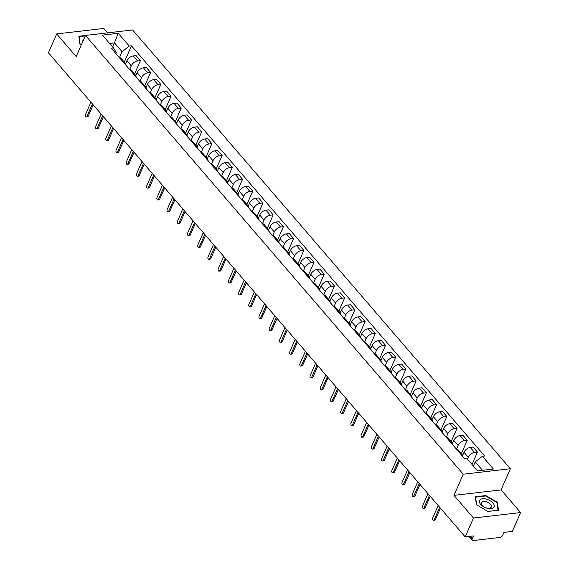 <?xml version="1.0" encoding="UTF-8"?>
<svg xmlns="http://www.w3.org/2000/svg" width="569" height="569" viewBox="0 0 569 569"><rect width="100%" height="100%" fill="white"/><g stroke="black" fill="none" stroke-linecap="round" stroke-linejoin="round"><path stroke-width="0.85" d="M107.605 32.86L103.807 28.45L56.694 33.92L48.408 52.789L465.193 536.901L473.479 518.025L520.592 512.562L501.083 489.895L510.365 468.749L132.598 29.965L85.492 35.427L463.251 474.212L453.97 495.364L473.479 518.025M520.592 512.562L512.306 531.432L503.963 532.399L502.676 535.344A2.44 1.387 139.3 0 1 499.959 537.456L473.294 540.55A2.44 1.387 139.3 0 1 472.277 540.244L469.012 536.453M56.694 33.92L76.203 56.58L85.492 35.427M470.058 536.332L472.242 538.871L473.529 535.934L465.193 536.901M472.242 538.871A2.44 1.387 139.3 0 0 472.277 540.244M467.505 459.169L468.323 457.305A5.612 3.194 -40.7 0 1 474.574 452.44L477.448 452.106L473.124 447.085L470.25 447.419A5.612 3.194 139.3 0 0 463.998 452.284L462.689 455.278M460.698 454.098A5.612 3.194 -40.7 0 1 462.405 454.823A5.612 3.194 -40.7 0 1 462.867 456.608M472.035 464.432L477.448 452.106M462.405 454.823L458.081 449.802A5.612 3.194 139.3 0 0 456.381 449.076M456.509 449.083L458.109 445.442A5.612 3.194 -40.7 0 1 464.361 440.577L467.234 440.242L462.91 435.221L460.036 435.555A5.612 3.194 139.3 0 0 453.792 440.42L452.476 443.415M450.484 442.234A5.612 3.194 -40.7 0 1 452.191 442.959A5.612 3.194 -40.7 0 1 452.654 444.752M461.359 453.614L467.234 440.242M452.191 442.959L447.867 437.938A5.612 3.194 139.3 0 0 446.167 437.212M446.295 437.22L447.895 433.578A5.612 3.194 -40.7 0 1 454.147 428.713L457.021 428.379L452.696 423.357L449.823 423.692A5.612 3.194 139.3 0 0 443.578 428.557L442.262 431.551M440.271 430.37A5.612 3.194 -40.7 0 1 441.978 431.096A5.612 3.194 -40.7 0 1 442.44 432.888M451.146 441.75L457.021 428.379M441.978 431.096L437.653 426.074A5.612 3.194 139.3 0 0 435.954 425.349M436.082 425.356L437.682 421.714A5.612 3.194 -40.7 0 1 443.934 416.849L446.807 416.515L442.483 411.494L439.609 411.828A5.612 3.194 139.3 0 0 433.365 416.693L432.049 419.687M430.057 418.507A5.612 3.194 -40.7 0 1 431.764 419.232A5.612 3.194 -40.7 0 1 432.227 421.024M440.932 429.887L446.807 416.515M431.764 419.232L427.44 414.211A5.612 3.194 139.3 0 0 425.74 413.485M425.868 413.492L427.468 409.851A5.612 3.194 -40.7 0 1 433.72 404.986L436.594 404.651L432.269 399.63L429.396 399.964A5.612 3.194 139.3 0 0 423.151 404.829L421.835 407.824M419.844 406.643A5.612 3.194 -40.7 0 1 421.551 407.368A5.612 3.194 -40.7 0 1 422.013 409.161M430.719 418.023L436.594 404.651M421.551 407.368L417.226 402.347A5.612 3.194 139.3 0 0 415.526 401.622M415.654 401.636L417.255 397.987A5.612 3.194 -40.7 0 1 423.507 393.122L426.38 392.788L422.056 387.766L419.182 388.101A5.612 3.194 139.3 0 0 412.938 392.966L411.622 395.96M409.637 394.779A5.612 3.194 -40.7 0 1 411.337 395.505A5.612 3.194 -40.7 0 1 411.8 397.297M420.512 406.159L426.38 392.788M411.337 395.505L407.013 390.483A5.612 3.194 139.3 0 0 405.313 389.765M405.441 389.772L407.041 386.123A5.612 3.194 -40.7 0 1 413.293 381.258L416.167 380.924L411.842 375.91L408.969 376.237A5.612 3.194 139.3 0 0 402.724 381.109L401.408 384.096M399.424 382.916A5.612 3.194 -40.7 0 1 401.124 383.641A5.612 3.194 -40.7 0 1 401.586 385.433M410.299 394.296L416.167 380.924M401.124 383.641L396.799 378.627A5.612 3.194 139.3 0 0 395.099 377.901M395.227 377.908L396.828 374.26A5.612 3.194 -40.7 0 1 403.08 369.395L405.953 369.061L401.629 364.046L398.755 364.38A5.612 3.194 139.3 0 0 392.51 369.245L391.195 372.233M389.21 371.052A5.612 3.194 -40.7 0 1 390.91 371.777A5.612 3.194 -40.7 0 1 391.372 373.57M400.085 382.432L405.953 369.061M390.91 371.777L386.586 366.763A5.612 3.194 139.3 0 0 384.886 366.038M385.014 366.045L386.614 362.396A5.612 3.194 -40.7 0 1 392.866 357.531L395.74 357.197L391.415 352.183L388.542 352.517A5.612 3.194 139.3 0 0 382.297 357.382L380.981 360.369M378.997 359.188A5.612 3.194 -40.7 0 1 380.697 359.914A5.612 3.194 -40.7 0 1 381.159 361.706M389.872 370.575L395.74 357.197M380.697 359.914L376.372 354.9A5.612 3.194 139.3 0 0 374.672 354.174M374.8 354.181L376.401 350.532A5.612 3.194 -40.7 0 1 382.653 345.668L385.526 345.333L381.202 340.319L378.328 340.653A5.612 3.194 139.3 0 0 372.083 345.518L370.768 348.505M368.783 347.325A5.612 3.194 -40.7 0 1 370.483 348.05A5.612 3.194 -40.7 0 1 370.945 349.843M379.658 358.712L385.526 345.333M370.483 348.05L366.159 343.036A5.612 3.194 139.3 0 0 364.459 342.31M364.587 342.318L366.187 338.669A5.612 3.194 -40.7 0 1 372.439 333.804L375.312 333.47L370.988 328.455L368.115 328.79A5.612 3.194 139.3 0 0 361.87 333.654L360.554 336.642M358.57 335.468A5.612 3.194 -40.7 0 1 360.269 336.187A5.612 3.194 -40.7 0 1 360.732 337.979M369.445 346.848L375.312 333.47M360.269 336.187L355.945 331.172A5.612 3.194 139.3 0 0 354.245 330.447M354.373 330.454L355.974 326.812A5.612 3.194 -40.7 0 1 362.225 321.94L365.099 321.613L360.774 316.592L357.901 316.926A5.612 3.194 139.3 0 0 351.656 321.791L350.34 324.778M348.356 323.605A5.612 3.194 -40.7 0 1 350.056 324.33A5.612 3.194 -40.7 0 1 350.518 326.115M359.231 334.985L365.099 321.613M350.056 324.33L345.732 319.309A5.612 3.194 139.3 0 0 344.032 318.583M344.16 318.59L345.76 314.949A5.612 3.194 -40.7 0 1 352.012 310.084L354.885 309.749L350.568 304.728L347.687 305.062A5.612 3.194 139.3 0 0 341.443 309.927L340.127 312.914M338.142 311.741A5.612 3.194 -40.7 0 1 339.842 312.466A5.612 3.194 -40.7 0 1 340.305 314.252M349.017 323.121L354.885 309.749M339.842 312.466L335.518 307.445A5.612 3.194 139.3 0 0 333.818 306.719M333.946 306.727L335.546 303.085A5.612 3.194 -40.7 0 1 341.798 298.22L344.672 297.886L340.354 292.864L337.474 293.199A5.612 3.194 139.3 0 0 331.229 298.064L329.913 301.051M327.929 299.877A5.612 3.194 -40.7 0 1 329.629 300.603A5.612 3.194 -40.7 0 1 330.091 302.388M338.804 311.257L344.672 297.886M329.629 300.603L325.304 295.581A5.612 3.194 139.3 0 0 323.605 294.856M323.733 294.863L325.333 291.221A5.612 3.194 -40.7 0 1 331.585 286.356L334.458 286.022L330.141 281.001L327.267 281.335A5.612 3.194 139.3 0 0 321.016 286.2L319.7 289.194M317.715 288.014A5.612 3.194 -40.7 0 1 319.415 288.739A5.612 3.194 -40.7 0 1 319.878 290.524M328.59 299.394L334.458 286.022M319.415 288.739L315.091 283.718A5.612 3.194 139.3 0 0 313.391 282.992M313.519 282.999L315.119 279.358A5.612 3.194 -40.7 0 1 321.371 274.493L324.245 274.158L319.927 269.137L317.054 269.471A5.612 3.194 139.3 0 0 310.802 274.336L309.486 277.331M307.502 276.15A5.612 3.194 -40.7 0 1 309.202 276.875A5.612 3.194 -40.7 0 1 309.664 278.661M318.377 287.53L324.245 274.158M309.202 276.875L304.877 271.854A5.612 3.194 139.3 0 0 303.177 271.129M303.313 271.136L304.906 267.494A5.612 3.194 -40.7 0 1 311.158 262.629L314.031 262.295L309.714 257.273L306.84 257.608A5.612 3.194 139.3 0 0 300.588 262.473L299.273 265.467M297.288 264.286A5.612 3.194 -40.7 0 1 298.988 265.012A5.612 3.194 -40.7 0 1 299.45 266.804M308.163 275.666L314.031 262.295M298.988 265.012L294.664 259.99A5.612 3.194 139.3 0 0 292.964 259.265M293.099 259.272L294.692 255.63A5.612 3.194 -40.7 0 1 300.944 250.765L303.818 250.431L299.5 245.41L296.627 245.744A5.612 3.194 139.3 0 0 290.375 250.609L289.059 253.603M287.075 252.423A5.612 3.194 -40.7 0 1 288.775 253.148A5.612 3.194 -40.7 0 1 289.237 254.94M297.95 263.803L303.818 250.431M288.775 253.148L284.45 248.127A5.612 3.194 139.3 0 0 282.75 247.401M282.885 247.408L284.486 243.767A5.612 3.194 -40.7 0 1 290.731 238.902L293.604 238.567L289.287 233.546L286.413 233.88A5.612 3.194 139.3 0 0 280.161 238.745L278.846 241.74M276.861 240.559A5.612 3.194 -40.7 0 1 278.561 241.284A5.612 3.194 -40.7 0 1 279.023 243.077M287.736 251.939L293.604 238.567M278.561 241.284L274.237 236.263A5.612 3.194 139.3 0 0 272.537 235.538M272.672 235.545L274.272 231.903A5.612 3.194 -40.7 0 1 280.517 227.038L283.39 226.704L279.073 221.682L276.2 222.017A5.612 3.194 139.3 0 0 269.948 226.882L268.632 229.876M266.648 228.695A5.612 3.194 -40.7 0 1 268.348 229.421A5.612 3.194 -40.7 0 1 268.81 231.213M277.523 240.075L283.39 226.704M268.348 229.421L264.03 224.399A5.612 3.194 139.3 0 0 262.323 223.674M262.458 223.688L264.059 220.039A5.612 3.194 -40.7 0 1 270.303 215.174L273.177 214.84L268.86 209.819L265.986 210.153A5.612 3.194 139.3 0 0 259.734 215.018L258.418 218.012M256.434 216.832A5.612 3.194 -40.7 0 1 258.134 217.557A5.612 3.194 -40.7 0 1 258.596 219.35M267.309 228.212L273.177 214.84M258.134 217.557L253.817 212.536A5.612 3.194 139.3 0 0 252.11 211.817M252.245 211.824L253.845 208.176A5.612 3.194 -40.7 0 1 260.09 203.311L262.963 202.977L258.646 197.962L255.773 198.289A5.612 3.194 139.3 0 0 249.521 203.161L248.205 206.149M246.221 204.968A5.612 3.194 -40.7 0 1 247.92 205.694A5.612 3.194 -40.7 0 1 248.383 207.486M257.096 216.348L262.963 202.977M247.92 205.694L243.603 200.679A5.612 3.194 139.3 0 0 241.896 199.954M242.031 199.961L243.632 196.312A5.612 3.194 -40.7 0 1 249.876 191.447L252.75 191.113L248.433 186.099L245.559 186.433A5.612 3.194 139.3 0 0 239.307 191.298L237.998 194.285M236.007 193.104A5.612 3.194 -40.7 0 1 237.707 193.83A5.612 3.194 -40.7 0 1 238.169 195.622M246.882 204.484L252.75 191.113M237.707 193.83L233.39 188.816A5.612 3.194 139.3 0 0 231.683 188.09M231.818 188.097L233.418 184.448A5.612 3.194 -40.7 0 1 239.663 179.584L242.536 179.249L238.219 174.235L235.346 174.569A5.612 3.194 139.3 0 0 229.094 179.434L227.785 182.421M225.793 181.241A5.612 3.194 -40.7 0 1 227.493 181.966A5.612 3.194 -40.7 0 1 227.956 183.759M236.668 192.628L242.536 179.249M227.493 181.966L223.176 176.952A5.612 3.194 139.3 0 0 221.469 176.226M221.604 176.234L223.204 172.585A5.612 3.194 -40.7 0 1 229.449 167.72L232.323 167.386L228.005 162.371L225.132 162.706A5.612 3.194 139.3 0 0 218.88 167.571L217.571 170.558M215.58 169.377A5.612 3.194 -40.7 0 1 217.28 170.103A5.612 3.194 -40.7 0 1 217.742 171.895M226.455 180.764L232.323 167.386M217.28 170.103L212.962 165.088A5.612 3.194 139.3 0 0 211.255 164.363M211.391 164.37L212.991 160.721A5.612 3.194 -40.7 0 1 219.236 155.856L222.109 155.522L217.792 150.508L214.918 150.842A5.612 3.194 139.3 0 0 208.667 155.707L207.358 158.694M205.366 157.513A5.612 3.194 -40.7 0 1 207.066 158.239A5.612 3.194 -40.7 0 1 207.529 160.031M216.241 168.901L222.109 155.522M207.066 158.239L202.749 153.225A5.612 3.194 139.3 0 0 201.049 152.499M201.177 152.506L202.777 148.865A5.612 3.194 -40.7 0 1 209.022 143.993L211.896 143.665L207.578 138.644L204.705 138.978A5.612 3.194 139.3 0 0 198.453 143.843L197.144 146.83M195.153 145.657A5.612 3.194 -40.7 0 1 196.853 146.382A5.612 3.194 -40.7 0 1 197.322 148.168M206.028 157.037L211.896 143.665M196.853 146.382L192.535 141.361A5.612 3.194 139.3 0 0 190.835 140.635M190.964 140.643L192.564 137.001A5.612 3.194 -40.7 0 1 198.809 132.136L201.682 131.802L197.365 126.78L194.491 127.115A5.612 3.194 139.3 0 0 188.239 131.98L186.931 134.967M184.939 133.793A5.612 3.194 -40.7 0 1 186.639 134.519A5.612 3.194 -40.7 0 1 187.109 136.304M195.814 145.173L201.682 131.802M186.639 134.519L182.322 129.497A5.612 3.194 139.3 0 0 180.622 128.772M180.75 128.779L182.35 125.137A5.612 3.194 -40.7 0 1 188.595 120.272L191.469 119.938L187.151 114.917L184.278 115.251A5.612 3.194 139.3 0 0 178.026 120.116L176.717 123.103M174.726 121.93A5.612 3.194 -40.7 0 1 176.426 122.655A5.612 3.194 -40.7 0 1 176.895 124.44M185.601 133.31L191.469 119.938M176.426 122.655L172.108 117.634A5.612 3.194 139.3 0 0 170.408 116.908M170.536 116.915L172.137 113.274A5.612 3.194 -40.7 0 1 178.382 108.409L181.255 108.074L176.938 103.053L174.064 103.387A5.612 3.194 139.3 0 0 167.812 108.252L166.504 111.247M164.512 110.066A5.612 3.194 -40.7 0 1 166.212 110.791A5.612 3.194 -40.7 0 1 166.681 112.577M175.387 121.446L181.255 108.074M166.212 110.791L161.895 105.77A5.612 3.194 139.3 0 0 160.195 105.045M160.323 105.052L161.923 101.41A5.612 3.194 -40.7 0 1 168.168 96.545L171.049 96.211L166.724 91.189L163.851 91.524A5.612 3.194 139.3 0 0 157.599 96.389L156.29 99.383M154.299 98.202A5.612 3.194 -40.7 0 1 155.998 98.928A5.612 3.194 -40.7 0 1 156.468 100.713M165.174 109.582L171.049 96.211M155.998 98.928L151.681 93.906A5.612 3.194 139.3 0 0 149.981 93.181M150.109 93.188L151.71 89.546A5.612 3.194 -40.7 0 1 157.954 84.681L160.835 84.347L156.511 79.326L153.637 79.66A5.612 3.194 139.3 0 0 147.385 84.525L146.077 87.519M144.085 86.339A5.612 3.194 -40.7 0 1 145.785 87.064A5.612 3.194 -40.7 0 1 146.254 88.856M154.96 97.719L160.835 84.347M145.785 87.064L141.468 82.043A5.612 3.194 139.3 0 0 139.768 81.317M139.896 81.324L141.496 77.683A5.612 3.194 -40.7 0 1 147.748 72.818L150.621 72.483L146.297 67.462L143.424 67.796A5.612 3.194 139.3 0 0 137.172 72.661L135.863 75.656M133.871 74.475A5.612 3.194 -40.7 0 1 135.571 75.2A5.612 3.194 -40.7 0 1 136.041 76.993M144.746 85.855L150.621 72.483M135.571 75.2L131.254 70.179A5.612 3.194 139.3 0 0 129.554 69.454M129.682 69.461L131.283 65.819A5.612 3.194 -40.7 0 1 137.534 60.954L140.408 60.62L136.083 55.598L133.21 55.933A5.612 3.194 139.3 0 0 126.958 60.798L125.649 63.792M123.658 62.611A5.612 3.194 -40.7 0 1 125.358 63.337A5.612 3.194 -40.7 0 1 125.827 65.129M134.533 73.991L140.408 60.62M125.358 63.337L121.041 58.315A5.612 3.194 139.3 0 0 119.341 57.59M482.476 470.307L475.215 461.872L473.394 466.011M475.215 461.872L482.412 456.267L493.415 469.041L477.583 470.876L466.587 458.102L464.368 458.358L111.225 48.166L113.437 47.91L102.441 35.136L118.267 33.301L129.27 46.075L122.065 51.679L114.54 42.931L109.646 43.5M482.412 456.267L484.632 456.011L131.482 45.819L129.27 46.075M510.365 468.749L463.251 474.212M501.083 489.895L453.97 495.364M475.321 496.773L476.388 504.724L487.953 511.453L498.451 510.237L497.384 502.285L485.819 495.556L475.321 496.773M85.471 35.47L78.828 36.238L79.902 44.19L81.289 45.001M112.719 47.078L118.267 33.301M119.469 57.597L122.065 51.679M113.437 47.91L116.225 52.355L115.756 53.429M124.319 62.128L131.482 45.819M485.62 496.012L485.819 495.556M497.05 503.053L497.384 502.285M440.449 508.16L435.413 519.632A1.401 0.882 83.4 0 1 434.823 520.151L433.599 520.294A1.401 0.882 -96.6 0 0 434.19 519.774L439.681 507.264M438.173 505.514L432.682 518.025A1.401 0.882 -96.6 0 0 432.696 519.547A1.401 0.882 -96.6 0 0 433.599 520.294M430.235 496.296L425.199 507.768A1.401 0.882 83.4 0 1 424.609 508.288L423.386 508.43A1.401 0.882 -96.6 0 0 423.976 507.911L429.467 495.4M427.959 493.65L422.468 506.161A1.401 0.882 -96.6 0 0 422.483 507.683A1.401 0.882 -96.6 0 0 423.386 508.43M420.022 484.432L414.986 495.905A1.401 0.882 83.4 0 1 414.396 496.424L413.172 496.566A1.401 0.882 -96.6 0 0 413.763 496.047L419.253 483.536M417.746 481.787L412.255 494.297A1.401 0.882 -96.6 0 0 412.269 495.819A1.401 0.882 -96.6 0 0 413.172 496.566M493.551 507.619A7.93 4.196 23.7 0 0 489.98 500.606A7.93 4.196 23.7 0 0 480.058 499.767A7.93 4.196 23.7 0 0 483.629 506.78A7.93 4.196 23.7 0 0 493.551 507.619M490.933 507.505A5.434 2.873 23.7 0 0 491.282 507A5.434 2.873 23.7 0 0 487.982 502.434A5.434 2.873 23.7 0 0 481.694 502.128A5.434 2.873 23.7 0 0 481.338 502.633A5.434 2.873 23.7 0 0 484.639 507.199A5.434 2.873 23.7 0 0 490.933 507.505M476.63 504.867L475.599 497.178L485.77 495.997L496.979 502.512L498.01 510.215L487.853 511.396M475.428 497.562L475.599 497.178M83.956 38.92A7.93 4.196 23.7 0 0 83.565 39.233A7.93 4.196 23.7 0 0 82.889 41.352M80.144 44.332L79.105 36.644L85.272 35.925M78.935 37.028L79.105 36.644M409.808 472.569L404.772 484.041A1.401 0.882 83.4 0 1 404.182 484.56L402.959 484.703A1.401 0.882 -96.6 0 0 403.549 484.183L409.04 471.673M407.532 469.93L402.041 482.434A1.401 0.882 -96.6 0 0 402.055 483.956A1.401 0.882 -96.6 0 0 402.959 484.703M399.594 460.705L394.559 472.178A1.401 0.882 83.4 0 1 393.968 472.697L392.745 472.839A1.401 0.882 -96.6 0 0 393.335 472.32L398.826 459.816M397.318 458.066L391.835 470.57A1.401 0.882 -96.6 0 0 391.842 472.092A1.401 0.882 -96.6 0 0 392.745 472.839M389.381 448.841L384.345 460.314A1.401 0.882 83.4 0 1 383.755 460.833L382.532 460.975A1.401 0.882 -96.6 0 0 383.122 460.456L388.613 447.952M387.105 446.203L381.621 458.706A1.401 0.882 -96.6 0 0 381.628 460.236A1.401 0.882 -96.6 0 0 382.532 460.975M379.167 436.978L374.139 448.45A1.401 0.882 83.4 0 1 373.541 448.969L372.318 449.112A1.401 0.882 -96.6 0 0 372.908 448.592L378.399 436.089M376.891 434.339L371.408 446.843A1.401 0.882 -96.6 0 0 371.415 448.372A1.401 0.882 -96.6 0 0 372.318 449.112M368.954 425.114L363.925 436.587A1.401 0.882 83.4 0 1 363.328 437.106L362.104 437.248A1.401 0.882 -96.6 0 0 362.695 436.729L368.186 424.225M366.685 422.475L361.194 434.979A1.401 0.882 -96.6 0 0 361.201 436.508A1.401 0.882 -96.6 0 0 362.104 437.248M358.74 413.258L353.712 424.723A1.401 0.882 83.4 0 1 353.114 425.242L351.891 425.384A1.401 0.882 -96.6 0 0 352.481 424.865L357.972 412.361M356.471 410.612L350.981 423.116A1.401 0.882 -96.6 0 0 350.988 424.645A1.401 0.882 -96.6 0 0 351.891 425.384M348.534 401.394L343.498 412.859A1.401 0.882 83.4 0 1 342.901 413.379L341.677 413.521A1.401 0.882 -96.6 0 0 342.268 413.002L347.759 400.498M346.258 398.748L340.767 411.252A1.401 0.882 -96.6 0 0 340.781 412.781A1.401 0.882 -96.6 0 0 341.677 413.521M338.32 389.53L333.285 400.996A1.401 0.882 83.4 0 1 332.694 401.515L331.464 401.657A1.401 0.882 -96.6 0 0 332.054 401.138L337.545 388.634M336.044 386.884L330.553 399.388A1.401 0.882 -96.6 0 0 330.568 400.917A1.401 0.882 -96.6 0 0 331.464 401.657M328.107 377.667L323.071 389.132A1.401 0.882 83.4 0 1 322.481 389.658L321.25 389.793A1.401 0.882 -96.6 0 0 321.841 389.274L327.331 376.77M325.831 375.021L320.34 387.525A1.401 0.882 -96.6 0 0 320.354 389.054A1.401 0.882 -96.6 0 0 321.25 389.793M317.893 365.803L312.858 377.268A1.401 0.882 83.4 0 1 312.267 377.795L311.037 377.937A1.401 0.882 -96.6 0 0 311.627 377.411L317.118 364.907M315.617 363.157L310.126 375.668A1.401 0.882 -96.6 0 0 310.141 377.19A1.401 0.882 -96.6 0 0 311.037 377.937M307.68 353.939L302.644 365.412A1.401 0.882 83.4 0 1 302.054 365.931L300.823 366.073A1.401 0.882 -96.6 0 0 301.414 365.554L306.904 353.043M305.404 351.293L299.913 363.804A1.401 0.882 -96.6 0 0 299.927 365.326A1.401 0.882 -96.6 0 0 300.823 366.073M297.466 342.076L292.43 353.548A1.401 0.882 83.4 0 1 291.84 354.067L290.61 354.21A1.401 0.882 -96.6 0 0 291.207 353.69L296.691 341.18M295.19 339.43L289.699 351.941A1.401 0.882 -96.6 0 0 289.713 353.463A1.401 0.882 -96.6 0 0 290.61 354.21M287.253 330.212L282.217 341.685A1.401 0.882 83.4 0 1 281.627 342.204L280.396 342.346A1.401 0.882 -96.6 0 0 280.994 341.827L286.477 329.316M284.977 327.566L279.486 340.077A1.401 0.882 -96.6 0 0 279.5 341.599A1.401 0.882 -96.6 0 0 280.396 342.346M277.039 318.348L272.003 329.821A1.401 0.882 83.4 0 1 271.413 330.34L270.183 330.482A1.401 0.882 -96.6 0 0 270.78 329.963L276.264 317.452M274.763 315.703L269.272 328.213A1.401 0.882 -96.6 0 0 269.286 329.736A1.401 0.882 -96.6 0 0 270.183 330.482M266.825 306.485L261.79 317.957A1.401 0.882 83.4 0 1 261.199 318.476L259.969 318.619A1.401 0.882 -96.6 0 0 260.566 318.099L266.05 305.589M264.549 303.839L259.059 316.35A1.401 0.882 -96.6 0 0 259.073 317.872A1.401 0.882 -96.6 0 0 259.969 318.619M256.612 294.621L251.576 306.094A1.401 0.882 83.4 0 1 250.986 306.613L249.755 306.755A1.401 0.882 -96.6 0 0 250.353 306.236L255.844 293.725M254.336 291.982L248.845 304.486A1.401 0.882 -96.6 0 0 248.859 306.008A1.401 0.882 -96.6 0 0 249.755 306.755M246.398 282.757L241.363 294.23A1.401 0.882 83.4 0 1 240.772 294.749L239.549 294.891A1.401 0.882 -96.6 0 0 240.139 294.372L245.63 281.861M244.122 280.119L238.631 292.622A1.401 0.882 -96.6 0 0 238.646 294.145A1.401 0.882 -96.6 0 0 239.549 294.891M236.185 270.894L231.149 282.366A1.401 0.882 83.4 0 1 230.559 282.885L229.335 283.028A1.401 0.882 -96.6 0 0 229.926 282.509L235.417 270.005M233.909 268.255L228.418 280.759A1.401 0.882 -96.6 0 0 228.432 282.281A1.401 0.882 -96.6 0 0 229.335 283.028M225.971 259.03L220.936 270.503A1.401 0.882 83.4 0 1 220.345 271.022L219.122 271.164A1.401 0.882 -96.6 0 0 219.712 270.645L225.203 258.141M223.695 256.391L218.204 268.895A1.401 0.882 -96.6 0 0 218.219 270.424A1.401 0.882 -96.6 0 0 219.122 271.164M215.758 247.166L210.722 258.639A1.401 0.882 83.4 0 1 210.132 259.158L208.908 259.3A1.401 0.882 -96.6 0 0 209.499 258.781L214.99 246.277M213.482 244.528L207.991 257.032A1.401 0.882 -96.6 0 0 208.005 258.561A1.401 0.882 -96.6 0 0 208.908 259.3M205.544 235.31L200.508 246.775A1.401 0.882 83.4 0 1 199.918 247.295L198.695 247.437A1.401 0.882 -96.6 0 0 199.285 246.918L204.776 234.414M203.268 232.664L197.777 245.168A1.401 0.882 -96.6 0 0 197.792 246.697A1.401 0.882 -96.6 0 0 198.695 247.437M195.331 223.446L190.295 234.912A1.401 0.882 83.4 0 1 189.705 235.431L188.481 235.573A1.401 0.882 -96.6 0 0 189.072 235.054L194.562 222.55M193.055 220.8L187.564 233.304A1.401 0.882 -96.6 0 0 187.578 234.833A1.401 0.882 -96.6 0 0 188.481 235.573M185.117 211.583L180.081 223.048A1.401 0.882 83.4 0 1 179.491 223.567L178.268 223.709A1.401 0.882 -96.6 0 0 178.858 223.19L184.349 210.686M182.841 208.937L177.35 221.441A1.401 0.882 -96.6 0 0 177.364 222.97A1.401 0.882 -96.6 0 0 178.268 223.709M174.903 199.719L169.868 211.184A1.401 0.882 83.4 0 1 169.278 211.704L168.054 211.846A1.401 0.882 -96.6 0 0 168.644 211.327L174.135 198.823M172.627 197.073L167.137 209.577A1.401 0.882 -96.6 0 0 167.151 211.106A1.401 0.882 -96.6 0 0 168.054 211.846M164.69 187.855L159.654 199.321A1.401 0.882 83.4 0 1 159.064 199.847L157.841 199.989A1.401 0.882 -96.6 0 0 158.431 199.463L163.922 186.959M162.414 185.209L156.923 197.72A1.401 0.882 -96.6 0 0 156.937 199.242A1.401 0.882 -96.6 0 0 157.841 199.989M154.476 175.992L149.441 187.464A1.401 0.882 83.4 0 1 148.85 187.983L147.627 188.126A1.401 0.882 -96.6 0 0 148.217 187.606L153.708 175.096M152.2 173.346L146.71 185.857A1.401 0.882 -96.6 0 0 146.724 187.379A1.401 0.882 -96.6 0 0 147.627 188.126M144.263 164.128L139.227 175.601A1.401 0.882 83.4 0 1 138.637 176.12L137.413 176.262A1.401 0.882 -96.6 0 0 138.004 175.743L143.495 163.232M141.987 161.482L136.496 173.993A1.401 0.882 -96.6 0 0 136.51 175.515A1.401 0.882 -96.6 0 0 137.413 176.262M134.049 152.264L129.014 163.737A1.401 0.882 83.4 0 1 128.423 164.256L127.2 164.398A1.401 0.882 -96.6 0 0 127.79 163.879L133.281 151.368M131.773 149.619L126.282 162.129A1.401 0.882 -96.6 0 0 126.297 163.652A1.401 0.882 -96.6 0 0 127.2 164.398M123.836 140.401L118.8 151.873A1.401 0.882 83.4 0 1 118.21 152.392L116.986 152.535A1.401 0.882 -96.6 0 0 117.577 152.015L123.068 139.505M121.56 137.755L116.069 150.266A1.401 0.882 -96.6 0 0 116.083 151.788A1.401 0.882 -96.6 0 0 116.986 152.535M113.622 128.537L108.587 140.01A1.401 0.882 83.4 0 1 107.996 140.529L106.773 140.671A1.401 0.882 -96.6 0 0 107.363 140.152L112.854 127.641M111.346 125.891L105.855 138.402A1.401 0.882 -96.6 0 0 105.87 139.924A1.401 0.882 -96.6 0 0 106.773 140.671M103.409 116.673L98.373 128.146A1.401 0.882 83.4 0 1 97.783 128.665L96.559 128.807A1.401 0.882 -96.6 0 0 97.15 128.288L102.64 115.777M101.133 114.035L95.642 126.538A1.401 0.882 -96.6 0 0 95.656 128.061A1.401 0.882 -96.6 0 0 96.559 128.807M93.195 104.81L88.159 116.282A1.401 0.882 83.4 0 1 87.569 116.801L86.346 116.944A1.401 0.882 -96.6 0 0 86.936 116.425L92.427 103.914M90.919 102.171L85.428 114.675A1.401 0.882 -96.6 0 0 85.442 116.197A1.401 0.882 -96.6 0 0 86.346 116.944M126.958 60.798L131.283 65.819M137.172 72.661L141.496 77.683M147.385 84.525L151.71 89.546M157.599 96.389L161.923 101.41M167.812 108.252L172.137 113.274M178.026 120.116L182.35 125.137M188.239 131.98L192.564 137.001M198.453 143.843L202.777 148.865M208.667 155.707L212.991 160.721M218.88 167.571L223.204 172.585M229.094 179.434L233.418 184.448M239.307 191.298L243.632 196.312M249.521 203.161L253.845 208.176M259.734 215.018L264.059 220.039M269.948 226.882L274.272 231.903M280.161 238.745L284.486 243.767M290.375 250.609L294.692 255.63M300.588 262.473L304.906 267.494M310.802 274.336L315.119 279.358M321.016 286.2L325.333 291.221M331.229 298.064L335.546 303.085M341.443 309.927L345.76 314.949M351.656 321.791L355.974 326.812M361.87 333.654L366.187 338.669M372.083 345.518L376.401 350.532M382.297 357.382L386.614 362.396M392.51 369.245L396.828 374.26M402.724 381.109L407.041 386.123M412.938 392.966L417.255 397.987M423.151 404.829L427.468 409.851M433.365 416.693L437.682 421.714M443.578 428.557L447.895 433.578M453.792 440.42L458.109 445.442M463.998 452.284L468.323 457.305M143.424 67.796L147.748 72.818M153.637 79.66L157.954 84.681M163.851 91.524L168.168 96.545M174.064 103.387L178.382 108.409M184.278 115.251L188.595 120.272M194.491 127.115L198.809 132.136M204.705 138.978L209.022 143.993M214.918 150.842L219.236 155.856M225.132 162.706L229.449 167.72M235.346 174.569L239.663 179.584M245.559 186.433L249.876 191.447M255.773 198.289L260.09 203.311M265.986 210.153L270.303 215.174M276.2 222.017L280.517 227.038M286.413 233.88L290.731 238.902M296.627 245.744L300.944 250.765M306.84 257.608L311.158 262.629M317.054 269.471L321.371 274.493M327.267 281.335L331.585 286.356M337.474 293.199L341.798 298.22M347.687 305.062L352.012 310.084M357.901 316.926L362.225 321.94M368.115 328.79L372.439 333.804M378.328 340.653L382.653 345.668M388.542 352.517L392.866 357.531M398.755 364.38L403.08 369.395M408.969 376.237L413.293 381.258M419.182 388.101L423.507 393.122M429.396 399.964L433.72 404.986M439.609 411.828L443.934 416.849M449.823 423.692L454.147 428.713M460.036 435.555L464.361 440.577M470.25 447.419L474.574 452.44M133.21 55.933L137.534 60.954M434.19 519.774L435.413 519.632M423.976 507.911L425.199 507.768M413.763 496.047L414.986 495.905M403.549 484.183L404.772 484.041M393.335 472.32L394.559 472.178M383.122 460.456L384.345 460.314M372.908 448.592L374.139 448.45M362.695 436.729L363.925 436.587M352.481 424.865L353.712 424.723M342.268 413.002L343.498 412.859M332.054 401.138L333.285 400.996M321.841 389.274L323.071 389.132M311.627 377.411L312.858 377.268M301.414 365.554L302.644 365.412M291.207 353.69L292.43 353.548M280.994 341.827L282.217 341.685M270.78 329.963L272.003 329.821M260.566 318.099L261.79 317.957M250.353 306.236L251.576 306.094M240.139 294.372L241.363 294.23M229.926 282.509L231.149 282.366M219.712 270.645L220.936 270.503M209.499 258.781L210.722 258.639M199.285 246.918L200.508 246.775M189.072 235.054L190.295 234.912M178.858 223.19L180.081 223.048M168.644 211.327L169.868 211.184M158.431 199.463L159.654 199.321M148.217 187.606L149.441 187.464M138.004 175.743L139.227 175.601M127.79 163.879L129.014 163.737M117.577 152.015L118.8 151.873M107.363 140.152L108.587 140.01M97.15 128.288L98.373 128.146M86.936 116.425L88.159 116.282"/></g></svg>
